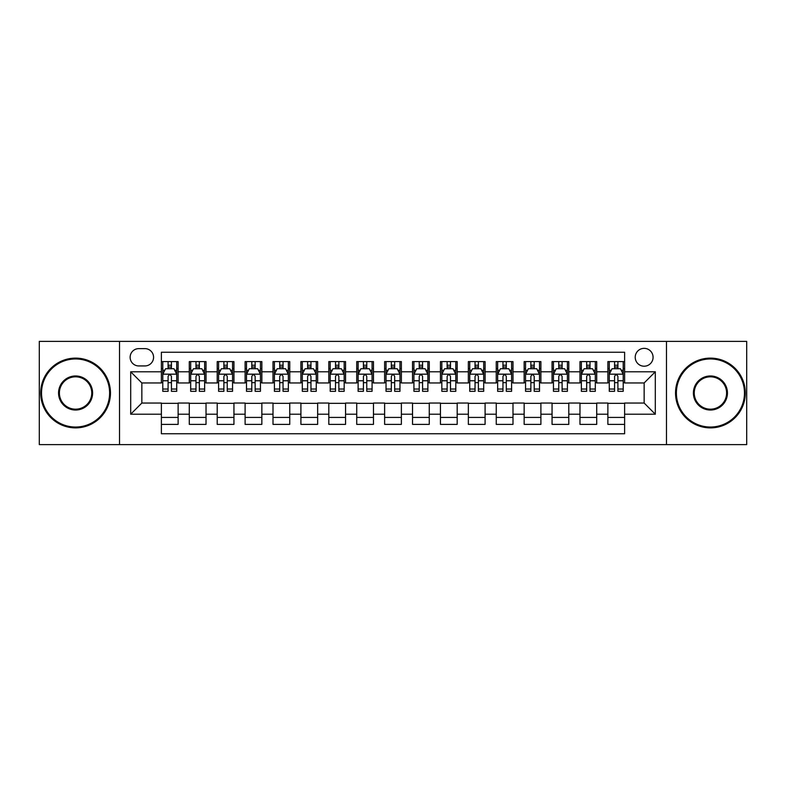 <?xml version="1.0" encoding="UTF-8"?>
<svg xmlns="http://www.w3.org/2000/svg" width="786" height="786" viewBox="0 0 786 786"><rect width="100%" height="100%" fill="white"/><g stroke="black" fill="none" stroke-linecap="round" stroke-linejoin="round"><path stroke-width="1.18" d="M644.147 348.355A8.931 8.931 0 0 0 635.216 357.276A8.931 8.931 0 0 0 644.147 366.207A8.931 8.931 0 0 0 653.078 357.276A8.931 8.931 0 0 0 644.147 348.355M666.469 444.621L746.7 444.621L746.7 341.379L666.469 341.379L666.469 444.621L119.531 444.621L119.531 341.379L39.3 341.379L39.3 444.621L119.531 444.621M624.615 361.609L607.873 361.609L607.873 371.788L596.712 371.788L596.712 382.959L607.873 382.959L607.873 371.788M596.712 371.788L596.712 361.609L579.97 361.609L579.97 371.788L568.799 371.788L568.799 382.959L579.97 382.959L579.97 371.788M568.799 371.788L568.799 361.609L552.057 361.609L552.057 371.788L540.896 371.788L540.896 382.959L552.057 382.959L552.057 371.788M540.896 371.788L540.896 361.609L524.154 361.609L524.154 371.788L512.993 371.788L512.993 382.959L524.154 382.959L524.154 371.788M512.993 371.788L512.993 361.609L496.251 361.609L496.251 371.788L485.09 371.788L485.09 382.959L496.251 382.959L496.251 371.788M485.09 371.788L485.09 361.609L468.348 361.609L468.348 371.788L457.187 371.788L457.187 382.959L468.348 382.959L468.348 371.788M457.187 371.788L457.187 361.609L440.435 361.609L440.435 371.788L429.274 371.788L429.274 382.959L440.435 382.959L440.435 371.788M429.274 371.788L429.274 361.609L412.532 361.609L412.532 371.788L401.371 371.788L401.371 382.959L412.532 382.959L412.532 371.788M401.371 371.788L401.371 361.609L384.629 361.609L384.629 371.788L373.468 371.788L373.468 382.959L384.629 382.959L384.629 371.788M373.468 371.788L373.468 361.609L356.726 361.609L356.726 371.788L345.565 371.788L345.565 382.959L356.726 382.959L356.726 371.788M345.565 371.788L345.565 361.609L328.813 361.609L328.813 371.788L317.652 371.788L317.652 382.959L328.813 382.959L328.813 371.788M317.652 371.788L317.652 361.609L300.91 361.609L300.91 371.788L289.749 371.788L289.749 382.959L300.91 382.959L300.91 371.788M289.749 371.788L289.749 361.609L273.007 361.609L273.007 371.788L261.846 371.788L261.846 382.959L273.007 382.959L273.007 371.788M261.846 371.788L261.846 361.609L245.104 361.609L245.104 371.788L233.943 371.788L233.943 382.959L245.104 382.959L245.104 371.788M233.943 371.788L233.943 361.609L217.201 361.609L217.201 371.788L206.03 371.788L206.03 382.959L217.201 382.959L217.201 371.788M206.03 371.788L206.03 361.609L189.288 361.609L189.288 382.959L178.127 382.959L178.127 361.609L161.385 361.609M161.385 424.391L178.127 424.391L178.127 403.041L189.288 403.041L189.288 424.391L206.03 424.391L206.03 403.041L217.201 403.041L217.201 414.212L206.03 414.212M217.201 414.212L217.201 424.391L233.943 424.391L233.943 403.041L245.104 403.041L245.104 414.212L233.943 414.212M245.104 414.212L245.104 424.391L261.846 424.391L261.846 403.041L273.007 403.041L273.007 414.212L261.846 414.212M273.007 414.212L273.007 424.391L289.749 424.391L289.749 403.041L300.91 403.041L300.91 414.212L289.749 414.212M300.91 414.212L300.91 424.391L317.652 424.391L317.652 403.041L328.813 403.041L328.813 414.212L317.652 414.212M328.813 414.212L328.813 424.391L345.565 424.391L345.565 403.041L356.726 403.041L356.726 414.212L345.565 414.212M356.726 414.212L356.726 424.391L373.468 424.391L373.468 403.041L384.629 403.041L384.629 414.212L373.468 414.212M384.629 414.212L384.629 424.391L401.371 424.391L401.371 403.041L412.532 403.041L412.532 414.212L401.371 414.212M412.532 414.212L412.532 424.391L429.274 424.391L429.274 403.041L440.435 403.041L440.435 414.212L429.274 414.212M440.435 414.212L440.435 424.391L457.187 424.391L457.187 403.041L468.348 403.041L468.348 414.212L457.187 414.212M468.348 414.212L468.348 424.391L485.09 424.391L485.09 403.041L496.251 403.041L496.251 414.212L485.09 414.212M496.251 414.212L496.251 424.391L512.993 424.391L512.993 403.041L524.154 403.041L524.154 414.212L512.993 414.212M524.154 414.212L524.154 424.391L540.896 424.391L540.896 403.041L552.057 403.041L552.057 414.212L540.896 414.212M552.057 414.212L552.057 424.391L568.799 424.391L568.799 403.041L579.97 403.041L579.97 414.212L568.799 414.212M579.97 414.212L579.97 424.391L596.712 424.391L596.712 403.041L607.873 403.041L607.873 414.212L596.712 414.212M138.778 365.932L144.919 365.932A8.646 8.646 0 0 0 153.575 357.276A8.646 8.646 0 0 0 144.919 348.63L138.778 348.63A8.646 8.646 0 0 0 130.132 357.276A8.646 8.646 0 0 0 138.778 365.932M666.469 341.379L119.531 341.379M624.615 371.788L624.615 352.256L161.385 352.256L161.385 382.959L141.853 382.959L141.853 403.041L161.385 403.041L161.385 433.744L624.615 433.744L624.615 403.041L644.147 403.041L644.147 382.959L624.615 382.959L624.615 371.788L655.308 371.788L655.308 414.212L624.615 414.212M161.385 414.212L130.692 414.212L130.692 371.788L161.385 371.788M607.873 414.212L607.873 424.391L624.615 424.391M161.385 368.585L162.781 368.585M168.086 368.585L171.436 368.585M176.732 368.585L178.127 368.585M161.385 382.674L162.781 382.674M168.086 382.674L171.436 382.674M176.732 382.674L178.127 382.674M161.385 403.326L178.127 403.326M161.385 417.415L178.127 417.415M189.288 382.674L190.684 382.674M195.989 382.674L199.339 382.674M204.635 382.674L206.03 382.674M189.288 368.585L190.684 368.585M195.989 368.585L199.339 368.585M204.635 368.585L206.03 368.585M189.288 403.326L206.03 403.326M189.288 417.415L206.03 417.415M217.201 403.326L233.943 403.326M217.201 417.415L233.943 417.415M217.201 368.585L218.596 368.585M223.892 368.585L227.242 368.585M232.548 368.585L233.943 368.585M217.201 382.674L218.596 382.674M223.892 382.674L227.242 382.674M232.548 382.674L233.943 382.674M245.104 403.326L261.846 403.326M245.104 417.415L261.846 417.415M245.104 368.585L246.499 368.585M251.795 368.585L255.145 368.585M260.451 368.585L261.846 368.585M245.104 382.674L246.499 382.674M251.795 382.674L255.145 382.674M260.451 382.674L261.846 382.674M273.007 403.326L289.749 403.326M273.007 417.415L289.749 417.415M273.007 368.585L274.402 368.585M279.708 368.585L283.048 368.585M288.354 368.585L289.749 368.585M273.007 382.674L274.402 382.674M279.708 382.674L283.048 382.674M288.354 382.674L289.749 382.674M300.91 403.326L317.652 403.326M300.91 417.415L317.652 417.415M300.91 368.585L302.305 368.585M307.611 368.585L310.961 368.585M316.257 368.585L317.652 368.585M300.91 382.674L302.305 382.674M307.611 382.674L310.961 382.674M316.257 382.674L317.652 382.674M328.813 403.326L345.565 403.326M328.813 417.415L345.565 417.415M328.813 368.585L330.208 368.585M335.514 368.585L338.864 368.585M344.17 368.585L345.565 368.585M328.813 382.674L330.208 382.674M335.514 382.674L338.864 382.674M344.17 382.674L345.565 382.674M356.726 403.326L373.468 403.326M356.726 417.415L373.468 417.415M356.726 368.585L358.121 368.585M363.417 368.585L366.767 368.585M372.073 368.585L373.468 368.585M356.726 382.674L358.121 382.674M363.417 382.674L366.767 382.674M372.073 382.674L373.468 382.674M384.629 403.326L401.371 403.326M384.629 417.415L401.371 417.415M384.629 368.585L386.024 368.585M391.33 368.585L394.67 368.585M399.976 368.585L401.371 368.585M384.629 382.674L386.024 382.674M391.33 382.674L394.67 382.674M399.976 382.674L401.371 382.674M412.532 403.326L429.274 403.326M412.532 417.415L429.274 417.415M412.532 368.585L413.927 368.585M419.233 368.585L422.583 368.585M427.879 368.585L429.274 368.585M412.532 382.674L413.927 382.674M419.233 382.674L422.583 382.674M427.879 382.674L429.274 382.674M440.435 403.326L457.187 403.326M440.435 417.415L457.187 417.415M440.435 368.585L441.83 368.585M447.136 368.585L450.486 368.585M455.792 368.585L457.187 368.585M440.435 382.674L441.83 382.674M447.136 382.674L450.486 382.674M455.792 382.674L457.187 382.674M468.348 403.326L485.09 403.326M468.348 417.415L485.09 417.415M468.348 368.585L469.743 368.585M475.039 368.585L478.389 368.585M483.695 368.585L485.09 368.585M468.348 382.674L469.743 382.674M475.039 382.674L478.389 382.674M483.695 382.674L485.09 382.674M496.251 403.326L512.993 403.326M496.251 417.415L512.993 417.415M496.251 368.585L497.646 368.585M502.952 368.585L506.292 368.585M511.598 368.585L512.993 368.585M496.251 382.674L497.646 382.674M502.952 382.674L506.292 382.674M511.598 382.674L512.993 382.674M524.154 403.326L540.896 403.326M524.154 417.415L540.896 417.415M524.154 368.585L525.549 368.585M530.855 368.585L534.205 368.585M539.501 368.585L540.896 368.585M524.154 382.674L525.549 382.674M530.855 382.674L534.205 382.674M539.501 382.674L540.896 382.674M552.057 403.326L568.799 403.326M552.057 417.415L568.799 417.415M552.057 368.585L553.452 368.585M558.758 368.585L562.108 368.585M567.404 368.585L568.799 368.585M552.057 382.674L553.452 382.674M558.758 382.674L562.108 382.674M567.404 382.674L568.799 382.674M579.97 403.326L596.712 403.326M579.97 417.415L596.712 417.415M579.97 368.585L581.365 368.585M586.661 368.585L590.011 368.585M595.316 368.585L596.712 368.585M579.97 382.674L581.365 382.674M586.661 382.674L590.011 382.674M595.316 382.674L596.712 382.674M607.873 403.326L624.615 403.326M607.873 417.415L624.615 417.415M607.873 368.585L609.268 368.585M614.564 368.585L617.914 368.585M623.219 368.585L624.615 368.585M607.873 382.674L609.268 382.674M614.564 382.674L617.914 382.674M623.219 382.674L624.615 382.674M141.853 382.959L130.692 371.788M141.853 403.041L130.692 414.212M655.308 371.788L644.147 382.959M655.308 414.212L644.147 403.041M171.436 365.235L168.086 365.235M176.732 389.05L171.436 389.05L171.436 391.33L176.732 391.33L176.732 374.303L173.942 368.722L165.571 368.722L162.781 374.303L162.781 391.33L168.086 391.33L168.086 389.05L162.781 389.05M162.781 374.303L162.781 361.609M176.732 374.303L176.732 361.609M168.086 368.722L168.086 361.609M171.436 361.609L171.436 368.722M171.436 389.05L171.436 376.396C170.316 374.244 169.196 374.244 168.086 376.396L168.086 389.05M75.574 358.956A34.044 34.044 0 0 0 41.53 393A34.044 34.044 0 0 0 75.574 427.044A34.044 34.044 0 0 0 109.618 393A34.044 34.044 0 0 0 75.574 358.956M75.574 427.879A34.879 34.879 0 0 1 40.695 393A34.879 34.879 0 0 1 75.574 358.121A34.879 34.879 0 0 1 110.462 393A34.879 34.879 0 0 1 75.574 427.879M75.574 375.973A17.027 17.027 0 0 1 92.601 393A17.027 17.027 0 0 1 75.574 410.027A17.027 17.027 0 0 1 58.557 393A17.027 17.027 0 0 1 75.574 375.973M75.574 409.182A16.182 16.182 0 0 0 91.766 393A16.182 16.182 0 0 0 75.574 376.818A16.182 16.182 0 0 0 59.392 393A16.182 16.182 0 0 0 75.574 409.182M710.426 358.956A34.044 34.044 0 0 0 676.382 393A34.044 34.044 0 0 0 710.426 427.044A34.044 34.044 0 0 0 744.47 393A34.044 34.044 0 0 0 710.426 358.956M710.426 427.879A34.879 34.879 0 0 1 675.538 393A34.879 34.879 0 0 1 710.426 358.121A34.879 34.879 0 0 1 745.305 393A34.879 34.879 0 0 1 710.426 427.879M710.426 375.973A17.027 17.027 0 0 1 727.443 393A17.027 17.027 0 0 1 710.426 410.027A17.027 17.027 0 0 1 693.399 393A17.027 17.027 0 0 1 710.426 375.973M710.426 409.182A16.182 16.182 0 0 0 726.608 393A16.182 16.182 0 0 0 710.426 376.818A16.182 16.182 0 0 0 694.235 393A16.182 16.182 0 0 0 710.426 409.182M199.339 365.235L195.989 365.235M204.635 389.05L199.339 389.05L199.339 391.33L204.635 391.33L204.635 374.303L201.845 368.722L193.474 368.722L190.684 374.303L190.684 391.33L195.989 391.33L195.989 389.05L190.684 389.05M190.684 374.303L190.684 361.609M204.635 374.303L204.635 361.609M195.989 368.722L195.989 361.609M199.339 361.609L199.339 368.722M199.339 389.05L199.339 376.396C198.219 374.244 197.109 374.244 195.989 376.396L195.989 389.05M227.242 365.235L223.892 365.235M232.548 389.05L227.242 389.05L227.242 391.33L232.548 391.33L232.548 374.303L229.758 368.722L221.387 368.722L218.596 374.303L218.596 391.33L223.892 391.33L223.892 389.05L218.596 389.05M218.596 374.303L218.596 361.609M232.548 374.303L232.548 361.609M223.892 368.722L223.892 361.609M227.242 361.609L227.242 368.722M227.242 389.05L227.242 376.396C226.132 374.244 225.012 374.244 223.892 376.396L223.892 389.05M255.145 365.235L251.795 365.235M260.451 389.05L255.145 389.05L255.145 391.33L260.451 391.33L260.451 374.303L257.661 368.722L249.29 368.722L246.499 374.303L246.499 391.33L251.795 391.33L251.795 389.05L246.499 389.05M246.499 374.303L246.499 361.609M260.451 374.303L260.451 361.609M251.795 368.722L251.795 361.609M255.145 361.609L255.145 368.722M255.145 389.05L255.145 376.396C254.035 374.244 252.915 374.244 251.795 376.396L251.795 389.05M283.048 365.235L279.708 365.235M288.354 389.05L283.048 389.05L283.048 391.33L288.354 391.33L288.354 374.303L285.564 368.722L277.193 368.722L274.402 374.303L274.402 391.33L279.708 391.33L279.708 389.05L274.402 389.05M274.402 374.303L274.402 361.609M288.354 374.303L288.354 361.609M279.708 368.722L279.708 361.609M283.048 361.609L283.048 368.722M283.048 389.05L283.048 376.396C281.938 374.244 280.818 374.244 279.708 376.396L279.708 389.05M310.961 365.235L307.611 365.235M316.257 389.05L310.961 389.05L310.961 391.33L316.257 391.33L316.257 374.303L313.467 368.722L305.096 368.722L302.305 374.303L302.305 391.33L307.611 391.33L307.611 389.05L302.305 389.05M302.305 374.303L302.305 361.609M316.257 374.303L316.257 361.609M307.611 368.722L307.611 361.609M310.961 361.609L310.961 368.722M310.961 389.05L310.961 376.396C309.841 374.244 308.731 374.244 307.611 376.396L307.611 389.05M338.864 365.235L335.514 365.235M344.17 389.05L338.864 389.05L338.864 391.33L344.17 391.33L344.17 374.303L341.379 368.722L332.999 368.722L330.208 374.303L330.208 391.33L335.514 391.33L335.514 389.05L330.208 389.05M330.208 374.303L330.208 361.609M344.17 374.303L344.17 361.609M335.514 368.722L335.514 361.609M338.864 361.609L338.864 368.722M338.864 389.05L338.864 376.396C337.744 374.244 336.634 374.244 335.514 376.396L335.514 389.05M366.767 365.235L363.417 365.235M372.073 389.05L366.767 389.05L366.767 391.33L372.073 391.33L372.073 374.303L369.282 368.722L360.912 368.722L358.121 374.303L358.121 391.33L363.417 391.33L363.417 389.05L358.121 389.05M358.121 374.303L358.121 361.609M372.073 374.303L372.073 361.609M363.417 368.722L363.417 361.609M366.767 361.609L366.767 368.722M366.767 389.05L366.767 376.396C365.657 374.244 364.537 374.244 363.417 376.396L363.417 389.05M394.67 365.235L391.33 365.235M399.976 389.05L394.67 389.05L394.67 391.33L399.976 391.33L399.976 374.303L397.185 368.722L388.815 368.722L386.024 374.303L386.024 391.33L391.33 391.33L391.33 389.05L386.024 389.05M386.024 374.303L386.024 361.609M399.976 374.303L399.976 361.609M391.33 368.722L391.33 361.609M394.67 361.609L394.67 368.722M394.67 389.05L394.67 376.396C393.56 374.244 392.44 374.244 391.33 376.396L391.33 389.05M422.583 365.235L419.233 365.235M427.879 389.05L422.583 389.05L422.583 391.33L427.879 391.33L427.879 374.303L425.088 368.722L416.718 368.722L413.927 374.303L413.927 391.33L419.233 391.33L419.233 389.05L413.927 389.05M413.927 374.303L413.927 361.609M427.879 374.303L427.879 361.609M419.233 368.722L419.233 361.609M422.583 361.609L422.583 368.722M422.583 389.05L422.583 376.396C421.463 374.244 420.353 374.244 419.233 376.396L419.233 389.05M450.486 365.235L447.136 365.235M455.792 389.05L450.486 389.05L450.486 391.33L455.792 391.33L455.792 374.303L453.001 368.722L444.621 368.722L441.83 374.303L441.83 391.33L447.136 391.33L447.136 389.05L441.83 389.05M441.83 374.303L441.83 361.609M455.792 374.303L455.792 361.609M447.136 368.722L447.136 361.609M450.486 361.609L450.486 368.722M450.486 389.05L450.486 376.396C449.366 374.244 448.256 374.244 447.136 376.396L447.136 389.05M478.389 365.235L475.039 365.235M483.695 389.05L478.389 389.05L478.389 391.33L483.695 391.33L483.695 374.303L480.904 368.722L472.533 368.722L469.743 374.303L469.743 391.33L475.039 391.33L475.039 389.05L469.743 389.05M469.743 374.303L469.743 361.609M483.695 374.303L483.695 361.609M475.039 368.722L475.039 361.609M478.389 361.609L478.389 368.722M478.389 389.05L478.389 376.396C477.279 374.244 476.159 374.244 475.039 376.396L475.039 389.05M506.292 365.235L502.952 365.235M511.598 389.05L506.292 389.05L506.292 391.33L511.598 391.33L511.598 374.303L508.807 368.722L500.436 368.722L497.646 374.303L497.646 391.33L502.952 391.33L502.952 389.05L497.646 389.05M497.646 374.303L497.646 361.609M511.598 374.303L511.598 361.609M502.952 368.722L502.952 361.609M506.292 361.609L506.292 368.722M506.292 389.05L506.292 376.396C505.182 374.244 504.062 374.244 502.952 376.396L502.952 389.05M534.205 365.235L530.855 365.235M539.501 389.05L534.205 389.05L534.205 391.33L539.501 391.33L539.501 374.303L536.71 368.722L528.339 368.722L525.549 374.303L525.549 391.33L530.855 391.33L530.855 389.05L525.549 389.05M525.549 374.303L525.549 361.609M539.501 374.303L539.501 361.609M530.855 368.722L530.855 361.609M534.205 361.609L534.205 368.722M534.205 389.05L534.205 376.396C533.085 374.244 531.975 374.244 530.855 376.396L530.855 389.05M562.108 365.235L558.758 365.235M567.404 389.05L562.108 389.05L562.108 391.33L567.404 391.33L567.404 374.303L564.613 368.722L556.242 368.722L553.452 374.303L553.452 391.33L558.758 391.33L558.758 389.05L553.452 389.05M553.452 374.303L553.452 361.609M567.404 374.303L567.404 361.609M558.758 368.722L558.758 361.609M562.108 361.609L562.108 368.722M562.108 389.05L562.108 376.396C560.988 374.244 559.878 374.244 558.758 376.396L558.758 389.05M590.011 365.235L586.661 365.235M595.316 389.05L590.011 389.05L590.011 391.33L595.316 391.33L595.316 374.303L592.526 368.722L584.155 368.722L581.365 374.303L581.365 391.33L586.661 391.33L586.661 389.05L581.365 389.05M581.365 374.303L581.365 361.609M595.316 374.303L595.316 361.609M586.661 368.722L586.661 361.609M590.011 361.609L590.011 368.722M590.011 389.05L590.011 376.396C588.901 374.244 587.781 374.244 586.661 376.396L586.661 389.05M617.914 365.235L614.564 365.235M623.219 389.05L617.914 389.05L617.914 391.33L623.219 391.33L623.219 374.303L620.429 368.722L612.058 368.722L609.268 374.303L609.268 391.33L614.564 391.33L614.564 389.05L609.268 389.05M609.268 374.303L609.268 361.609M623.219 374.303L623.219 361.609M614.564 368.722L614.564 361.609M617.914 361.609L617.914 368.722M617.914 389.05L617.914 376.396C616.804 374.244 615.684 374.244 614.564 376.396L614.564 389.05M189.288 414.212L178.127 414.212M189.288 371.788L178.127 371.788M176.663 374.165L162.849 374.165M162.781 370.255L164.805 370.255M174.708 370.255L176.732 370.255M168.086 380.768L162.781 380.768M176.732 380.768L171.436 380.768M171.436 367.013L168.086 367.013M204.566 374.165L190.752 374.165M190.684 370.255L192.708 370.255M202.621 370.255L204.635 370.255M195.989 380.768L190.684 380.768M204.635 380.768L199.339 380.768M199.339 367.013L195.989 367.013M232.479 374.165L218.665 374.165M218.596 370.255L220.611 370.255M230.524 370.255L232.548 370.255M223.892 380.768L218.596 380.768M232.548 380.768L227.242 380.768M227.242 367.013L223.892 367.013M260.382 374.165L246.568 374.165M246.499 370.255L248.523 370.255M258.427 370.255L260.451 370.255M251.795 380.768L246.499 380.768M260.451 380.768L255.145 380.768M255.145 367.013L251.795 367.013M288.285 374.165L274.471 374.165M274.402 370.255L276.426 370.255M286.33 370.255L288.354 370.255M279.708 380.768L274.402 380.768M288.354 380.768L283.048 380.768M283.048 367.013L279.708 367.013M316.188 374.165L302.374 374.165M302.305 370.255L304.329 370.255M314.233 370.255L316.257 370.255M307.611 380.768L302.305 380.768M316.257 380.768L310.961 380.768M310.961 367.013L307.611 367.013M344.091 374.165L330.287 374.165M330.208 370.255L332.232 370.255M342.146 370.255L344.17 370.255M335.514 380.768L330.208 380.768M344.17 380.768L338.864 380.768M338.864 367.013L335.514 367.013M372.004 374.165L358.19 374.165M358.121 370.255L360.145 370.255M370.049 370.255L372.073 370.255M363.417 380.768L358.121 380.768M372.073 380.768L366.767 380.768M366.767 367.013L363.417 367.013M399.907 374.165L386.093 374.165M386.024 370.255L388.048 370.255M397.952 370.255L399.976 370.255M391.33 380.768L386.024 380.768M399.976 380.768L394.67 380.768M394.67 367.013L391.33 367.013M427.81 374.165L413.996 374.165M413.927 370.255L415.951 370.255M425.855 370.255L427.879 370.255M419.233 380.768L413.927 380.768M427.879 380.768L422.583 380.768M422.583 367.013L419.233 367.013M455.713 374.165L441.909 374.165M441.83 370.255L443.854 370.255M453.768 370.255L455.792 370.255M447.136 380.768L441.83 380.768M455.792 380.768L450.486 380.768M450.486 367.013L447.136 367.013M483.626 374.165L469.812 374.165M469.743 370.255L471.767 370.255M481.671 370.255L483.695 370.255M475.039 380.768L469.743 380.768M483.695 380.768L478.389 380.768M478.389 367.013L475.039 367.013M511.529 374.165L497.715 374.165M497.646 370.255L499.67 370.255M509.574 370.255L511.598 370.255M502.952 380.768L497.646 380.768M511.598 380.768L506.292 380.768M506.292 367.013L502.952 367.013M539.432 374.165L525.618 374.165M525.549 370.255L527.573 370.255M537.477 370.255L539.501 370.255M530.855 380.768L525.549 380.768M539.501 380.768L534.205 380.768M534.205 367.013L530.855 367.013M567.335 374.165L553.521 374.165M553.452 370.255L555.476 370.255M565.389 370.255L567.404 370.255M558.758 380.768L553.452 380.768M567.404 380.768L562.108 380.768M562.108 367.013L558.758 367.013M595.248 374.165L581.434 374.165M581.365 370.255L583.379 370.255M593.292 370.255L595.316 370.255M586.661 380.768L581.365 380.768M595.316 380.768L590.011 380.768M590.011 367.013L586.661 367.013M623.151 374.165L609.337 374.165M609.268 370.255L611.292 370.255M621.195 370.255L623.219 370.255M614.564 380.768L609.268 380.768M623.219 380.768L617.914 380.768M617.914 367.013L614.564 367.013"/></g></svg>

